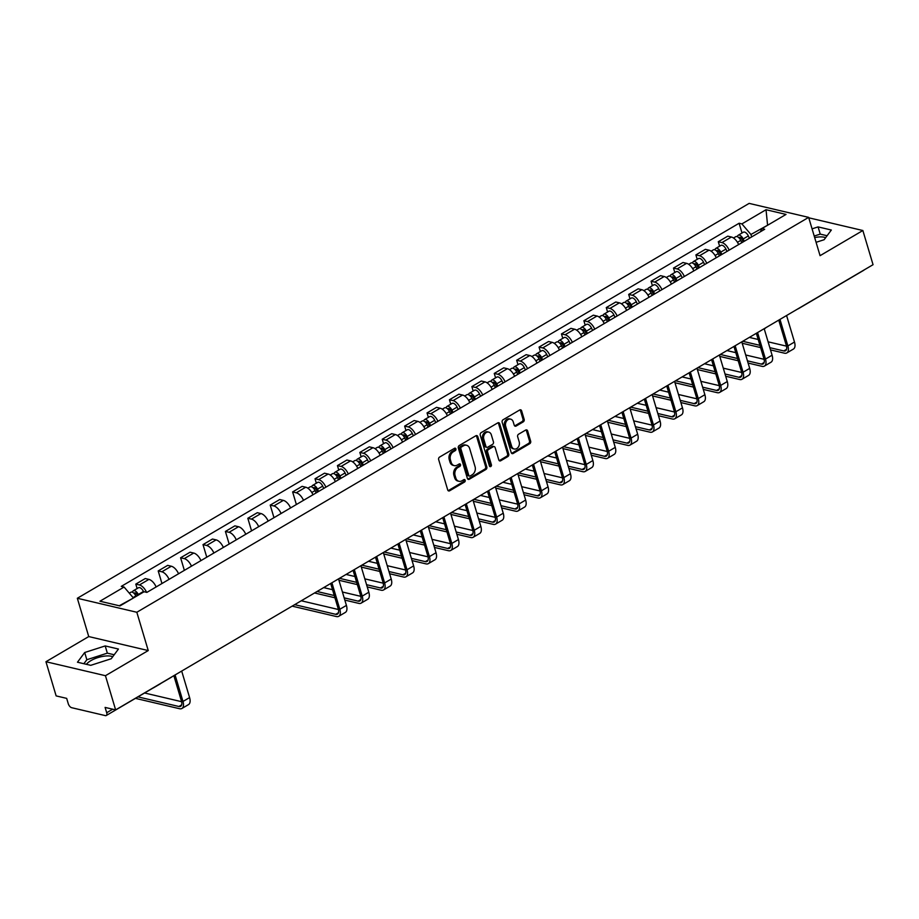 <?xml version="1.0" encoding="UTF-8"?>
<svg xmlns="http://www.w3.org/2000/svg" width="919" height="919" viewBox="0 0 919 919"><rect width="100%" height="100%" fill="white"/><g stroke="black" fill="none" stroke-linecap="round" stroke-linejoin="round"><path stroke-width="1.38" d="M455.893 448.886A1.333 1.034 103.2 0 0 454.549 448.288L439.569 457.088A1.895 1.47 103.2 0 0 438.662 459.603L447.714 489.942A1.895 1.47 103.2 0 0 449.621 490.803L464.6 482.004A1.333 1.034 103.2 0 0 463.9 479.638L461.958 480.775A6.077 4.71 103.2 0 1 458.96 481.292A6.077 4.71 103.2 0 1 455.835 478.029L455.089 475.502A6.077 4.71 103.2 0 1 457.984 467.461L459.925 466.324A1.333 1.034 103.2 0 0 459.224 463.957L457.283 465.094A6.077 4.71 103.2 0 1 454.285 465.623A6.077 4.71 103.2 0 1 451.172 462.36L450.413 459.833A6.077 4.71 103.2 0 1 453.32 451.78L455.25 450.643A1.333 1.034 103.2 0 0 455.893 448.886M454.285 465.623L453.101 465.336A6.077 4.71 103.2 0 1 449.977 462.073L449.219 459.546A6.077 4.71 103.2 0 1 452.125 451.505L454.066 450.367A1.333 1.034 103.2 0 0 454.549 448.277M448.127 490.654A1.895 1.47 103.2 0 0 448.438 490.528L463.406 481.717A1.333 1.034 103.2 0 0 463.9 479.638M458.96 481.292L457.765 481.016A6.077 4.71 103.2 0 1 454.652 477.754L453.894 475.226A6.077 4.71 103.2 0 1 456.8 467.185L458.742 466.036A1.333 1.034 103.2 0 0 459.224 463.957M86.42 664.322A15.083 5.675 163.4 0 1 90.832 660.669A15.083 5.675 163.4 0 1 112.727 656.729M523.256 421.867A1.895 1.47 103.2 0 0 524.163 419.351L521.624 410.839A1.895 1.47 103.2 0 0 519.706 409.977L503.072 419.765A1.895 1.47 103.2 0 0 502.165 422.269L511.217 452.619A1.895 1.47 103.2 0 0 513.124 453.481L529.758 443.693A1.895 1.47 103.2 0 0 530.665 441.189L527.609 430.896A1.895 1.47 103.2 0 0 525.691 430.046L518.569 434.227A1.895 1.47 103.2 0 0 517.661 436.743L519.189 441.844A5.077 3.94 103.2 0 1 518.316 447.082A5.077 3.94 103.2 0 1 514.249 449A5.077 3.94 103.2 0 1 511.642 446.278L505.691 426.301A5.077 3.94 103.2 0 1 506.564 421.051A5.077 3.94 103.2 0 1 510.619 419.133A5.077 3.94 103.2 0 1 513.227 421.867L514.226 425.198A1.895 1.47 103.2 0 0 516.133 426.048L523.256 421.867L522.061 421.591A1.895 1.47 103.2 0 0 522.968 419.075L520.43 410.563A1.895 1.47 103.2 0 0 520.016 409.851M148.246 650.56L88.741 636.568L45.95 661.726L105.444 675.706L148.246 650.56L136.828 612.261L808.651 217.378L820.07 255.677L862.861 230.52L873.05 264.695L115.633 709.893L105.099 707.412L106.696 712.742L112.704 709.204M105.444 675.706L115.633 709.893M477.788 436.605A1.895 1.47 103.2 0 0 475.87 435.755L459.236 445.531A1.895 1.47 103.2 0 0 458.328 448.047L467.38 478.385A1.895 1.47 103.2 0 0 469.287 479.247L485.921 469.471A1.895 1.47 103.2 0 0 486.829 466.955L477.788 436.605L476.593 436.33A1.895 1.47 103.2 0 0 476.168 435.617M481.154 432.642L497.788 422.866A1.895 1.47 103.2 0 1 499.706 423.728L508.747 454.066A1.895 1.47 103.2 0 1 507.839 456.582L500.729 460.764A1.895 1.47 103.2 0 1 498.81 459.914L495.146 447.599A1.895 1.47 103.2 0 0 493.227 446.749L488.506 449.517A1.895 1.47 103.2 0 0 487.598 452.033L491.424 464.853A1.333 1.034 103.2 0 1 489.448 466.013L480.246 435.158A1.895 1.47 103.2 0 1 481.154 432.642M814.659 237.561A15.083 5.675 163.4 0 1 825.618 237.711M45.95 661.726L56.139 695.901L66.673 698.371L68.259 703.701A3.871 1.964 -120.4 0 0 71.659 707.699L105.34 715.614A3.871 1.964 -120.4 0 0 106.271 715.51A3.871 1.964 -120.4 0 0 106.696 712.742M88.741 636.568L77.334 598.269L749.146 203.386L808.651 217.378M862.861 230.52L808.777 217.803M864.021 270.002A3.871 1.964 59.6 0 1 863.688 270.324L798.634 308.566A3.871 1.964 -120.4 0 0 798.967 308.244M156.138 586.954A8.891 4.515 -120.4 0 0 148.901 579.395L139.424 584.966A8.891 4.515 59.6 0 1 146.58 592.33M139.424 584.966L135.794 584.116L137.115 588.551M148.901 579.395L145.271 578.545L135.794 584.116M161.951 583.531L158.206 570.94L161.824 571.802A8.891 4.515 59.6 0 1 169.062 579.349M178.55 573.778A8.891 4.515 -120.4 0 0 171.313 566.23L167.683 565.369L158.206 570.94M184.363 570.366L180.606 557.776L184.237 558.626A8.891 4.515 59.6 0 1 191.474 566.184M200.951 560.613A8.891 4.515 -120.4 0 0 193.714 553.054L190.084 552.204L180.606 557.776M206.764 557.201L203.007 544.611L206.637 545.461A8.891 4.515 59.6 0 1 213.874 553.02M223.351 547.448A8.891 4.515 -120.4 0 0 216.114 539.89L212.484 539.039L203.007 544.611M229.164 544.025L225.408 531.435L229.038 532.296A8.891 4.515 59.6 0 1 236.275 539.844M245.752 534.272A8.891 4.515 -120.4 0 0 238.515 526.725L234.885 525.863L225.408 531.435M251.565 530.86L247.82 518.27L251.45 519.12A8.891 4.515 59.6 0 1 258.676 526.679M268.164 521.107A8.891 4.515 -120.4 0 0 260.927 513.549L257.297 512.699L247.82 518.27M273.977 517.696L270.22 505.105L273.851 505.955A8.891 4.515 59.6 0 1 281.088 513.514M290.565 507.943A8.891 4.515 -120.4 0 0 283.328 500.384L279.698 499.534L270.22 505.105M296.377 504.52L292.621 491.929L296.251 492.791A8.891 4.515 59.6 0 1 303.488 500.338M312.965 494.767A8.891 4.515 -120.4 0 0 305.728 487.219L302.098 486.358L292.621 491.929M316.343 483.199L315.022 478.765L318.652 479.615A8.891 4.515 59.6 0 1 325.889 487.173M335.366 481.602A8.891 4.515 -120.4 0 0 328.129 474.043L324.499 473.193L315.022 478.765M338.755 470.034L337.434 465.6L341.064 466.45A8.891 4.515 59.6 0 1 348.301 474.009M357.778 468.437A8.891 4.515 -120.4 0 0 350.541 460.878L346.911 460.028L337.434 465.6M361.156 456.869L359.834 452.424L363.464 453.285A8.891 4.515 59.6 0 1 370.702 460.833M380.179 455.261A8.891 4.515 -120.4 0 0 372.942 447.714L369.312 446.852L359.834 452.424M383.556 443.693L382.235 439.259L385.865 440.109A8.891 4.515 59.6 0 1 393.102 447.668M402.579 442.096A8.891 4.515 -120.4 0 0 395.342 434.538L391.712 433.688L382.235 439.259M405.968 430.529L404.636 426.094L408.266 426.944A8.891 4.515 59.6 0 1 415.503 434.503M424.98 428.932A8.891 4.515 -120.4 0 0 417.743 421.373L414.124 420.523L404.636 426.094M428.369 417.364L427.048 412.93L430.678 413.78A8.891 4.515 59.6 0 1 437.915 421.339M447.392 415.767A8.891 4.515 -120.4 0 0 440.155 408.208L436.525 407.358L427.048 412.93M450.769 404.188L449.448 399.754L453.078 400.604A8.891 4.515 59.6 0 1 460.316 408.162M469.793 402.591A8.891 4.515 -120.4 0 0 462.556 395.044L458.926 394.182L449.448 399.754M473.17 391.023L471.849 386.589L475.479 387.439A8.891 4.515 59.6 0 1 482.716 394.998M492.193 389.426A8.891 4.515 -120.4 0 0 484.956 381.867L481.326 381.017L471.849 386.589M495.582 377.858L494.25 373.424L497.88 374.274A8.891 4.515 59.6 0 1 505.117 381.833M514.594 376.262A8.891 4.515 -120.4 0 0 507.368 368.703L503.738 367.853L494.25 373.424M517.983 364.682L516.662 360.248L520.292 361.11A8.891 4.515 59.6 0 1 527.529 368.657M537.006 363.085A8.891 4.515 -120.4 0 0 529.769 355.538L526.139 354.677L516.662 360.248M540.383 351.517L539.062 347.083L542.692 347.933A8.891 4.515 59.6 0 1 549.93 355.492M559.407 349.921A8.891 4.515 -120.4 0 0 552.17 342.362L548.54 341.512L539.062 347.083M562.784 338.353L561.463 333.919L565.093 334.769A8.891 4.515 59.6 0 1 572.33 342.327M581.807 336.756A8.891 4.515 -120.4 0 0 574.57 329.197L570.94 328.347L561.463 333.919M585.196 325.177L583.875 320.742L587.494 321.604A8.891 4.515 59.6 0 1 594.731 329.151M604.208 323.58A8.891 4.515 -120.4 0 0 596.982 316.033L593.352 315.171L583.875 320.742M607.597 312.012L606.276 307.578L609.906 308.428A8.891 4.515 59.6 0 1 617.143 315.987M626.62 310.415A8.891 4.515 -120.4 0 0 619.383 302.856L615.753 302.006L606.276 307.578M629.997 298.847L628.676 294.413L632.306 295.263A8.891 4.515 59.6 0 1 639.544 302.822M649.021 297.251A8.891 4.515 -120.4 0 0 641.784 289.692L638.154 288.842L628.676 294.413M652.398 285.683L651.077 281.237L654.707 282.099A8.891 4.515 59.6 0 1 661.944 289.646M671.421 284.074A8.891 4.515 -120.4 0 0 664.184 276.527L660.554 275.666L651.077 281.237M674.81 272.506L673.489 268.072L677.108 268.922A8.891 4.515 59.6 0 1 684.345 276.481M693.834 270.91A8.891 4.515 -120.4 0 0 686.596 263.351L682.966 262.501L673.489 268.072M697.211 259.342L695.89 254.908L699.52 255.758A8.891 4.515 59.6 0 1 706.757 263.316M716.234 257.745A8.891 4.515 -120.4 0 0 708.997 250.186L705.367 249.336L695.89 254.908M719.611 246.177L718.29 241.731L721.92 242.593A8.891 4.515 59.6 0 1 729.158 250.14M738.635 244.569A8.891 4.515 -120.4 0 0 731.398 237.022L727.768 236.16L718.29 241.731M133.244 598.108L119.263 605.759M768.123 224.937L750.926 234.483L741.909 223.903L766.032 209.716L786.021 214.426L761.897 228.601L764.688 229.256L146.868 592.399L144.076 591.744L119.941 605.92L99.953 601.221L124.076 587.046L133.106 597.626M741.909 223.903L739.106 223.248L121.285 586.379L124.076 587.046M136.828 612.261L77.334 598.269M105.191 645.931L84.697 652.513L77.472 662.22L90.728 665.333L111.222 658.751L118.448 649.044L105.191 645.931L107.339 653.145L86.845 659.727L83.87 663.725M816.083 242.306L824.113 239.733L831.339 230.026L818.082 226.901L812.063 228.842M767.583 225.258L766.032 209.716M750.926 234.483L751.65 236.93M742.012 233.001L739.106 223.248M761.897 228.601L760.392 231.783M114.197 654.753L107.339 653.145M86.845 659.727L84.697 652.513M827.089 235.735L820.23 234.115L814.211 236.057M820.23 234.115L818.082 226.901M467.794 479.098A1.895 1.47 103.2 0 0 468.093 478.96L484.727 469.184A1.895 1.47 103.2 0 0 485.634 466.668L476.593 436.33M461.487 446.979A1.333 1.034 103.2 0 0 460.856 448.736L468.793 475.376A1.333 1.034 103.2 0 0 470.137 475.973L472.182 474.767A6.077 4.71 103.2 0 0 475.077 466.726L469.655 448.518A6.077 4.71 103.2 0 0 466.53 445.255A6.077 4.71 103.2 0 0 463.532 445.772L461.487 446.979L460.304 446.691A1.333 1.034 103.2 0 0 459.661 448.461L460.856 448.736M469.483 476.088L468.288 475.801A1.333 1.034 103.2 0 1 467.61 475.089L459.661 448.461M466.53 445.255L465.347 444.98A6.077 4.71 103.2 0 0 462.349 445.497L463.532 445.772M460.304 446.691L462.349 445.497M499.235 460.626A1.895 1.47 103.2 0 0 499.534 460.488L506.656 456.306A1.895 1.47 103.2 0 0 507.564 453.791L498.512 423.441A1.895 1.47 103.2 0 0 498.098 422.729M494.169 446.588L492.975 446.301A1.895 1.47 103.2 0 0 492.044 446.462L487.323 449.242A1.895 1.47 103.2 0 0 486.415 451.757L490.229 464.566L491.424 464.853M489.597 466.335A1.333 1.034 103.2 0 0 490.229 464.566M491.332 434.836A5.077 3.94 103.2 0 0 488.724 432.102A5.077 3.94 103.2 0 0 484.669 434.021A5.077 3.94 103.2 0 0 483.796 439.271L485.887 446.301A1.895 1.47 103.2 0 0 487.805 447.162L492.527 444.382A1.895 1.47 103.2 0 0 493.434 441.867L491.332 434.836M488.724 432.102L487.541 431.827A5.077 3.94 103.2 0 0 483.474 433.745A5.077 3.94 103.2 0 0 482.601 438.983L483.796 439.271M486.863 447.323L485.68 447.048A1.895 1.47 103.2 0 1 484.704 446.025L482.601 438.983M514.64 425.911A1.895 1.47 103.2 0 0 514.95 425.773L522.061 421.591M510.619 419.133L509.436 418.857A5.077 3.94 103.2 0 0 505.37 420.776A5.077 3.94 103.2 0 0 504.497 426.014L505.691 426.301M514.249 449L513.066 448.725A5.077 3.94 103.2 0 1 510.459 445.991L504.497 426.014M511.63 453.331A1.895 1.47 103.2 0 0 511.94 453.193L528.574 443.417A1.895 1.47 103.2 0 0 529.482 440.902L526.415 430.62A1.895 1.47 103.2 0 0 525.99 429.908M137.39 595.661L136.965 594.742A2.32 1.183 -120.4 0 0 134.576 592.962A2.32 1.183 -120.4 0 0 134.22 593.536M138.516 595.007L138.287 594.501A4.836 2.458 -120.4 0 0 133.301 590.791A4.836 2.458 -120.4 0 0 132.52 592.273M143.686 591.974L143.456 591.468A4.836 2.458 -120.4 0 0 138.47 587.758L133.301 590.791M136.069 596.442L135.84 595.937A4.836 2.458 -120.4 0 0 130.854 592.227L129.292 593.146M160.699 683.518A9.764 4.963 59.6 0 1 160.228 683.874L153.622 687.757A9.764 4.963 59.6 0 1 153.082 687.998M137.988 696.878L178.895 706.493A7.249 3.687 -120.4 0 0 180.652 706.309A7.249 3.687 -120.4 0 0 181.434 701.105L173.852 675.672M175.081 674.948L182.984 701.461A9.764 4.963 59.6 0 1 181.928 708.469A9.764 4.963 59.6 0 1 179.561 708.721L135.461 698.36M181.686 671.065L189.59 697.578A9.764 4.963 59.6 0 1 188.533 704.586L181.928 708.469M144.593 692.995L181.594 701.691M317.469 492.124L316.193 489.402A2.32 1.183 -120.4 0 0 313.804 487.61A2.32 1.183 -120.4 0 0 313.448 488.196M318.583 491.47L317.514 489.161A4.836 2.458 -120.4 0 0 312.529 485.45A4.836 2.458 -120.4 0 0 311.759 486.932M323.752 488.426L322.684 486.117A4.836 2.458 -120.4 0 0 317.698 482.406L312.529 485.45M316.147 492.906L315.068 490.597A4.836 2.458 -120.4 0 0 310.082 486.886L307.842 488.196M340.168 577.913A9.764 4.963 59.6 0 1 339.456 578.533L338.56 579.062M339.869 478.96L338.594 476.226A2.32 1.183 -120.4 0 0 336.205 474.445A2.32 1.183 -120.4 0 0 335.849 475.02M340.995 478.305L339.915 475.996A4.836 2.458 -120.4 0 0 334.93 472.274A4.836 2.458 -120.4 0 0 334.16 473.756M346.164 475.261L345.084 472.952A4.836 2.458 -120.4 0 0 340.099 469.241L334.93 472.274M338.548 479.729L337.468 477.432A4.836 2.458 -120.4 0 0 332.494 473.71L330.243 475.031M362.568 564.748A9.764 4.963 59.6 0 1 361.856 565.369L360.96 565.886M362.27 465.795L360.995 463.061A2.32 1.183 -120.4 0 0 358.605 461.281A2.32 1.183 -120.4 0 0 358.261 461.855M363.396 465.129L362.316 462.82A4.836 2.458 -120.4 0 0 357.33 459.109A4.836 2.458 -120.4 0 0 356.561 460.591M368.565 462.096L367.485 459.787A4.836 2.458 -120.4 0 0 362.5 456.077L357.33 459.109M360.949 466.565L359.88 464.256A4.836 2.458 -120.4 0 0 354.895 460.545L352.655 461.866M384.969 551.572A9.764 4.963 59.6 0 1 384.257 552.193L383.372 552.721M294.666 604.656L335.722 614.317A7.249 3.687 -120.4 0 0 337.48 614.122A7.249 3.687 -120.4 0 0 338.261 608.918L330.679 583.485M331.908 582.772L339.812 609.286A9.764 4.963 59.6 0 1 338.755 616.293A9.764 4.963 59.6 0 1 336.388 616.546L292.139 606.138M338.514 578.89L346.417 605.403A9.764 4.963 59.6 0 1 345.36 612.41L338.755 616.293M301.271 600.773L338.422 609.515M344.166 597.867L358.123 601.141A7.249 3.687 -120.4 0 0 359.88 600.957A7.249 3.687 -120.4 0 0 360.662 595.753L353.08 570.32M354.309 569.608L362.212 596.121A9.764 4.963 59.6 0 1 361.156 603.128A9.764 4.963 59.6 0 1 358.789 603.381L344.832 600.096M360.914 565.725L368.818 592.238A9.764 4.963 59.6 0 1 367.761 599.245L361.156 603.128M334.941 597.775L314.539 592.973M323.672 587.609L332.529 589.688M342.431 592.02L360.822 596.339M317.066 591.491L334.275 595.535M366.566 584.691L380.523 587.976A7.249 3.687 -120.4 0 0 382.281 587.792A7.249 3.687 -120.4 0 0 383.074 582.589L375.492 557.155M376.71 556.432L384.613 582.945A9.764 4.963 59.6 0 1 383.556 589.952A9.764 4.963 59.6 0 1 381.19 590.205L367.232 586.931M383.315 552.549L391.218 579.062A9.764 4.963 59.6 0 1 390.161 586.069L383.556 589.952M357.342 584.599L338.927 580.268M346.072 574.444L354.929 576.523M364.832 578.855L383.223 583.174M339.685 578.373L356.675 582.37M388.978 571.526L402.936 574.812A7.249 3.687 -120.4 0 0 404.682 574.616A7.249 3.687 -120.4 0 0 405.474 569.412L397.893 543.991M399.11 543.267L407.025 569.78A9.764 4.963 59.6 0 1 405.957 576.787A9.764 4.963 59.6 0 1 403.602 577.04L389.645 573.755M405.727 539.384L413.63 565.897A9.764 4.963 59.6 0 1 412.562 572.905L405.957 576.787M379.742 571.434L361.328 567.103M368.485 561.268L377.341 563.358M387.232 565.679L405.635 570.01M362.097 565.208L379.076 569.206M384.682 452.619L383.407 449.896A2.32 1.183 -120.4 0 0 381.017 448.104A2.32 1.183 -120.4 0 0 380.661 448.69M385.796 451.964L384.716 449.655A4.836 2.458 -120.4 0 0 379.742 445.945A4.836 2.458 -120.4 0 0 378.961 447.427M390.966 448.92L389.886 446.623A4.836 2.458 -120.4 0 0 384.912 442.901L379.742 445.945M383.361 453.4L382.281 451.091A4.836 2.458 -120.4 0 0 377.295 447.381L375.055 448.69M407.381 538.408A9.764 4.963 59.6 0 1 406.669 539.028L405.773 539.556M411.379 558.361L425.336 561.635A7.249 3.687 -120.4 0 0 427.094 561.452A7.249 3.687 -120.4 0 0 427.875 556.248L420.293 530.814M421.522 530.102L429.426 556.615A9.764 4.963 59.6 0 1 428.369 563.623A9.764 4.963 59.6 0 1 426.002 563.875L412.045 560.59M428.128 526.219L436.031 552.733A9.764 4.963 59.6 0 1 434.974 559.74L428.369 563.623M402.143 558.27L383.728 553.939M390.885 548.103L399.742 550.182M409.633 552.514L428.036 556.834M384.498 552.043L401.488 556.029M407.083 439.454L405.807 436.72A2.32 1.183 -120.4 0 0 403.418 434.94A2.32 1.183 -120.4 0 0 403.062 435.514M408.197 438.8L407.128 436.491A4.836 2.458 -120.4 0 0 402.143 432.769A4.836 2.458 -120.4 0 0 401.373 434.25M413.366 435.755L412.298 433.446A4.836 2.458 -120.4 0 0 407.312 429.736L402.143 432.769M405.761 440.235L404.682 437.926A4.836 2.458 -120.4 0 0 399.696 434.205L397.456 435.526M429.782 525.243A9.764 4.963 59.6 0 1 429.07 525.863L428.174 526.38M433.779 545.185L447.737 548.471A7.249 3.687 -120.4 0 0 449.494 548.287A7.249 3.687 -120.4 0 0 450.276 543.083L442.694 517.65M443.923 516.926L451.826 543.439A9.764 4.963 59.6 0 1 450.769 550.447A9.764 4.963 59.6 0 1 448.403 550.699L434.446 547.425M450.528 513.043L458.432 539.556A9.764 4.963 59.6 0 1 457.375 546.564L450.769 550.447M424.555 545.093L406.129 540.763M413.286 534.938L422.143 537.018M432.045 539.35L450.436 543.669M406.899 538.867L423.889 542.865M429.483 426.29L428.208 423.556A2.32 1.183 -120.4 0 0 425.819 421.775A2.32 1.183 -120.4 0 0 425.463 422.349M430.609 425.623L429.529 423.314A4.836 2.458 -120.4 0 0 424.544 419.604A4.836 2.458 -120.4 0 0 423.774 421.086M435.778 422.591L434.698 420.282A4.836 2.458 -120.4 0 0 429.713 416.571L424.544 419.604M428.162 427.059L427.082 424.75A4.836 2.458 -120.4 0 0 422.108 421.04L419.868 422.361M452.182 512.078A9.764 4.963 59.6 0 1 451.47 512.687L450.574 513.216M451.884 413.113L450.62 410.391A2.32 1.183 -120.4 0 0 448.219 408.61A2.32 1.183 -120.4 0 0 447.875 409.185M453.01 412.459L451.93 410.15A4.836 2.458 -120.4 0 0 446.944 406.439A4.836 2.458 -120.4 0 0 446.174 407.921M458.179 409.414L457.099 407.117A4.836 2.458 -120.4 0 0 452.114 403.395L446.944 406.439M450.563 413.895L449.494 411.586A4.836 2.458 -120.4 0 0 444.509 407.875L442.269 409.185M474.595 498.902A9.764 4.963 59.6 0 1 473.882 499.522L472.986 500.051M474.296 399.949L473.021 397.215A2.32 1.183 -120.4 0 0 470.631 395.434A2.32 1.183 -120.4 0 0 470.275 396.009M475.41 399.294L474.33 396.985A4.836 2.458 -120.4 0 0 469.356 393.275A4.836 2.458 -120.4 0 0 468.575 394.745M480.58 396.25L479.511 393.941A4.836 2.458 -120.4 0 0 474.526 390.23L469.356 393.275M472.975 400.73L471.895 398.421A4.836 2.458 -120.4 0 0 466.909 394.699L464.669 396.02M496.995 485.737A9.764 4.963 59.6 0 1 496.283 486.358L495.387 486.875M496.697 386.784L495.421 384.05A2.32 1.183 -120.4 0 0 493.032 382.27A2.32 1.183 -120.4 0 0 492.676 382.844M497.811 386.118L496.742 383.809A4.836 2.458 -120.4 0 0 491.757 380.098A4.836 2.458 -120.4 0 0 490.987 381.58M502.98 383.085L501.912 380.776A4.836 2.458 -120.4 0 0 496.926 377.066L491.757 380.098M495.375 387.554L494.296 385.245A4.836 2.458 -120.4 0 0 489.31 381.534L487.07 382.855M519.396 472.573A9.764 4.963 59.6 0 1 518.684 473.182L517.788 473.71M519.097 373.608L517.822 370.885A2.32 1.183 -120.4 0 0 515.433 369.105A2.32 1.183 -120.4 0 0 515.077 369.679M520.223 372.953L519.143 370.644A4.836 2.458 -120.4 0 0 514.158 366.934A4.836 2.458 -120.4 0 0 513.388 368.416M525.392 369.92L524.312 367.611A4.836 2.458 -120.4 0 0 519.327 363.89L514.158 366.934M517.776 374.389L516.696 372.08A4.836 2.458 -120.4 0 0 511.722 368.37L509.482 369.691M541.796 459.397A9.764 4.963 59.6 0 1 541.084 460.017L540.2 460.545M541.498 360.443L540.234 357.709A2.32 1.183 -120.4 0 0 537.833 355.929A2.32 1.183 -120.4 0 0 537.489 356.503M542.624 359.788L541.544 357.48A4.836 2.458 -120.4 0 0 536.558 353.769A4.836 2.458 -120.4 0 0 535.788 355.239M547.793 356.744L546.713 354.435A4.836 2.458 -120.4 0 0 541.739 350.725L536.558 353.769M540.177 361.224L539.108 358.915A4.836 2.458 -120.4 0 0 534.123 355.205L531.883 356.515M564.209 446.232A9.764 4.963 59.6 0 1 563.496 446.852L562.6 447.381M563.91 347.279L562.635 344.545A2.32 1.183 -120.4 0 0 560.245 342.764A2.32 1.183 -120.4 0 0 559.889 343.338M565.024 346.612L563.956 344.315A4.836 2.458 -120.4 0 0 558.97 340.593A4.836 2.458 -120.4 0 0 558.189 342.075M570.194 343.58L569.125 341.271A4.836 2.458 -120.4 0 0 564.14 337.56L558.97 340.593M562.589 348.048L561.509 345.739A4.836 2.458 -120.4 0 0 556.523 342.029L554.283 343.35M586.609 433.067A9.764 4.963 59.6 0 1 585.897 433.676L585.001 434.205M586.311 334.102L585.035 331.38A2.32 1.183 -120.4 0 0 582.646 329.599A2.32 1.183 -120.4 0 0 582.29 330.174M587.425 333.448L586.356 331.139A4.836 2.458 -120.4 0 0 581.371 327.428A4.836 2.458 -120.4 0 0 580.601 328.91M592.606 330.415L591.526 328.106A4.836 2.458 -120.4 0 0 586.54 324.384L581.371 327.428M584.989 334.884L583.91 332.575A4.836 2.458 -120.4 0 0 578.924 328.864L576.684 330.185M609.01 419.891A9.764 4.963 59.6 0 1 608.298 420.511L607.402 421.04M608.711 320.938L607.436 318.215A2.32 1.183 -120.4 0 0 605.047 316.423A2.32 1.183 -120.4 0 0 604.691 317.009M609.837 320.283L608.757 317.974A4.836 2.458 -120.4 0 0 603.772 314.264A4.836 2.458 -120.4 0 0 603.002 315.734M615.006 317.239L613.926 314.93A4.836 2.458 -120.4 0 0 608.941 311.219L603.772 314.264M607.39 321.719L606.322 319.41A4.836 2.458 -120.4 0 0 601.336 315.699L599.096 317.009M631.41 406.726A9.764 4.963 59.6 0 1 630.698 407.347L629.814 407.875M631.112 307.773L629.848 305.039A2.32 1.183 -120.4 0 0 627.447 303.259A2.32 1.183 -120.4 0 0 627.103 303.833M632.238 307.107L631.158 304.809A4.836 2.458 -120.4 0 0 626.184 301.087A4.836 2.458 -120.4 0 0 625.402 302.569M637.407 304.074L636.327 301.765A4.836 2.458 -120.4 0 0 631.353 298.055L626.184 301.087M629.791 308.543L628.722 306.245A4.836 2.458 -120.4 0 0 623.737 302.523L621.497 303.844M653.823 393.562A9.764 4.963 59.6 0 1 653.11 394.182L652.214 394.699M653.524 294.608L652.249 291.874A2.32 1.183 -120.4 0 0 649.859 290.094A2.32 1.183 -120.4 0 0 649.503 290.668M654.638 293.942L653.57 291.633A4.836 2.458 -120.4 0 0 648.584 287.923A4.836 2.458 -120.4 0 0 647.803 289.405M659.808 290.909L658.739 288.6A4.836 2.458 -120.4 0 0 653.754 284.89L648.584 287.923M652.203 295.378L651.123 293.069A4.836 2.458 -120.4 0 0 646.137 289.359L643.897 290.68M676.223 380.386A9.764 4.963 59.6 0 1 675.511 381.006L674.615 381.534M675.924 281.432L674.649 278.71A2.32 1.183 -120.4 0 0 672.26 276.918A2.32 1.183 -120.4 0 0 671.904 277.504M677.05 280.777L675.97 278.468A4.836 2.458 -120.4 0 0 670.985 274.758A4.836 2.458 -120.4 0 0 670.215 276.24M682.22 277.733L681.14 275.424A4.836 2.458 -120.4 0 0 676.154 271.714L670.985 274.758M674.603 282.213L673.524 279.904A4.836 2.458 -120.4 0 0 668.538 276.194L666.298 277.504M698.624 367.221A9.764 4.963 59.6 0 1 697.912 367.841L697.016 368.37M698.325 268.268L697.05 265.534A2.32 1.183 -120.4 0 0 694.661 263.753A2.32 1.183 -120.4 0 0 694.316 264.327M699.451 267.613L698.371 265.304A4.836 2.458 -120.4 0 0 693.385 261.582A4.836 2.458 -120.4 0 0 692.616 263.064M704.62 264.569L703.54 262.26A4.836 2.458 -120.4 0 0 698.555 258.549L693.385 261.582M697.004 269.037L695.936 266.74A4.836 2.458 -120.4 0 0 690.95 263.018L688.71 264.339M721.024 354.056A9.764 4.963 59.6 0 1 720.312 354.677L719.428 355.193M720.726 255.103L719.462 252.369A2.32 1.183 -120.4 0 0 717.061 250.588A2.32 1.183 -120.4 0 0 716.717 251.163M721.852 254.437L720.772 252.128A4.836 2.458 -120.4 0 0 715.798 248.417A4.836 2.458 -120.4 0 0 715.016 249.899M727.021 251.404L725.941 249.095A4.836 2.458 -120.4 0 0 720.967 245.384L715.798 248.417M719.405 255.873L718.336 253.564A4.836 2.458 -120.4 0 0 713.351 249.853L711.111 251.174M743.437 340.88A9.764 4.963 59.6 0 1 742.724 341.5L741.828 342.029M456.192 532.021L470.137 535.306A7.249 3.687 -120.4 0 0 471.895 535.111A7.249 3.687 -120.4 0 0 472.688 529.907L465.106 504.485M466.324 503.761L474.227 530.274A9.764 4.963 59.6 0 1 473.17 537.282A9.764 4.963 59.6 0 1 470.804 537.535L456.846 534.261M472.929 499.879L480.832 526.392A9.764 4.963 59.6 0 1 479.775 533.399L473.17 537.282M446.956 531.929L428.541 527.598M435.686 521.762L444.543 523.853M454.445 526.173L472.837 530.504M429.311 525.702L446.289 529.7M478.592 518.856L492.55 522.141A7.249 3.687 -120.4 0 0 494.296 521.946A7.249 3.687 -120.4 0 0 495.088 516.742L487.507 491.309M488.736 490.597L496.639 517.11A9.764 4.963 59.6 0 1 495.571 524.117A9.764 4.963 59.6 0 1 493.216 524.37L479.258 521.084M495.341 486.714L503.244 513.227A9.764 4.963 59.6 0 1 502.176 520.234L495.571 524.117M469.356 518.764L450.942 514.433M458.099 508.598L466.955 510.677M476.846 513.009L495.249 517.34M451.711 512.538L468.69 516.524M500.993 505.691L514.95 508.965A7.249 3.687 -120.4 0 0 516.708 508.781A7.249 3.687 -120.4 0 0 517.489 503.578L509.907 478.144M511.136 477.421L519.04 503.945A9.764 4.963 59.6 0 1 517.983 510.953A9.764 4.963 59.6 0 1 515.616 511.205L501.659 507.92M517.742 473.538L525.645 500.062A9.764 4.963 59.6 0 1 524.588 507.07L517.983 510.953M491.768 505.588L473.342 501.257M480.499 495.433L489.356 497.512M499.247 499.844L517.65 504.163M474.112 499.362L491.102 503.359M523.393 492.515L537.351 495.8A7.249 3.687 -120.4 0 0 539.108 495.617A7.249 3.687 -120.4 0 0 539.89 490.413L532.308 464.98M533.537 464.256L541.44 490.769A9.764 4.963 59.6 0 1 540.383 497.776A9.764 4.963 59.6 0 1 538.017 498.029L524.06 494.755M540.142 460.373L548.046 486.886A9.764 4.963 59.6 0 1 546.989 493.894L540.383 497.776M514.169 492.423L495.743 488.092M502.9 482.268L511.757 484.347M521.659 486.668L540.05 490.999M496.513 486.197L513.503 490.195M545.806 479.35L559.751 482.636A7.249 3.687 -120.4 0 0 561.509 482.441A7.249 3.687 -120.4 0 0 562.302 477.237L554.72 451.803M555.938 451.091L563.841 477.604A9.764 4.963 59.6 0 1 562.784 484.612A9.764 4.963 59.6 0 1 560.418 484.864L546.472 481.579M562.543 447.208L570.446 473.722A9.764 4.963 59.6 0 1 569.389 480.729L562.784 484.612M536.57 479.258L518.155 474.928M525.3 469.092L534.157 471.171M544.059 473.503L562.462 477.834M518.925 473.032L535.903 477.018M568.206 466.186L582.164 469.46A7.249 3.687 -120.4 0 0 583.91 469.276A7.249 3.687 -120.4 0 0 584.702 464.072L577.121 438.639M578.35 437.915L586.253 464.44A9.764 4.963 59.6 0 1 585.185 471.447A9.764 4.963 59.6 0 1 582.83 471.7L568.872 468.414M584.955 434.032L592.858 460.557A9.764 4.963 59.6 0 1 591.79 467.564L585.185 471.447M558.97 466.082L540.556 461.752M547.713 455.927L556.569 458.007M566.46 460.339L584.863 464.658M541.325 459.856L558.304 463.854M590.607 453.01L604.564 456.295A7.249 3.687 -120.4 0 0 606.322 456.111A7.249 3.687 -120.4 0 0 607.103 450.907L599.521 425.474M600.75 424.75L608.654 451.263A9.764 4.963 59.6 0 1 607.597 458.271A9.764 4.963 59.6 0 1 605.23 458.524L591.273 455.25M607.356 420.868L615.259 447.381A9.764 4.963 59.6 0 1 614.202 454.388L607.597 458.271M581.382 452.918L562.956 448.587M570.113 442.763L578.97 444.842M588.861 447.162L607.264 451.493M563.726 446.691L580.716 450.689M613.007 439.845L626.965 443.13A7.249 3.687 -120.4 0 0 628.722 442.935A7.249 3.687 -120.4 0 0 629.515 437.731L621.933 412.298M623.151 411.586L631.054 438.099A9.764 4.963 59.6 0 1 629.997 445.106A9.764 4.963 59.6 0 1 627.631 445.359L613.674 442.073M629.756 407.703L637.66 434.216A9.764 4.963 59.6 0 1 636.603 441.223L629.997 445.106M603.783 439.753L585.369 435.422M592.514 429.587L601.371 431.677M611.273 433.998L629.664 438.329M586.127 433.527L603.117 437.513M635.42 426.68L649.365 429.954A7.249 3.687 -120.4 0 0 651.123 429.77A7.249 3.687 -120.4 0 0 651.916 424.567L644.334 399.133M645.552 398.409L653.455 424.934A9.764 4.963 59.6 0 1 652.398 431.941A9.764 4.963 59.6 0 1 650.032 432.194L636.086 428.909M652.157 394.527L660.072 421.051A9.764 4.963 59.6 0 1 659.003 428.059L652.398 431.941M626.184 426.577L607.769 422.258M614.926 416.422L623.771 418.501M633.673 420.833L652.076 425.152M608.539 420.351L625.517 424.348M657.82 413.504L671.778 416.789A7.249 3.687 -120.4 0 0 673.535 416.606A7.249 3.687 -120.4 0 0 674.316 411.402L666.734 385.969M667.964 385.245L675.867 411.758A9.764 4.963 59.6 0 1 674.799 418.765A9.764 4.963 59.6 0 1 672.444 419.018L658.486 415.744M674.569 381.362L682.472 407.875A9.764 4.963 59.6 0 1 681.416 414.883L674.799 418.765M648.584 413.412L630.17 409.081M637.326 403.257L646.183 405.336M656.074 407.657L674.477 411.988M630.939 407.186L647.918 411.184M680.221 400.339L694.178 403.625A7.249 3.687 -120.4 0 0 695.936 403.43A7.249 3.687 -120.4 0 0 696.717 398.226L689.135 372.792M690.364 372.08L698.268 398.593A9.764 4.963 59.6 0 1 697.211 405.601A9.764 4.963 59.6 0 1 694.844 405.853L680.887 402.568M696.97 368.197L704.873 394.711A9.764 4.963 59.6 0 1 703.816 401.718L697.211 405.601M670.996 400.247L652.57 395.917M659.727 390.081L668.584 392.172M678.475 394.492L696.878 398.823M653.34 394.021L670.33 398.007M702.621 387.175L716.579 390.449A7.249 3.687 -120.4 0 0 718.336 390.265A7.249 3.687 -120.4 0 0 719.129 385.061L711.547 359.628M712.765 358.915L720.668 385.429A9.764 4.963 59.6 0 1 719.611 392.436A9.764 4.963 59.6 0 1 717.245 392.689L703.288 389.403M719.37 355.033L727.274 381.546A9.764 4.963 59.6 0 1 726.217 388.553L719.611 392.436M693.397 387.083L674.983 382.752M682.128 376.916L690.985 378.996M700.887 381.328L719.278 385.647M675.741 380.857L692.731 384.843M725.034 373.999L738.991 377.284A7.249 3.687 -120.4 0 0 740.737 377.1A7.249 3.687 -120.4 0 0 741.53 371.896L733.948 346.463M735.166 345.739L743.069 372.252A9.764 4.963 59.6 0 1 742.012 379.26A9.764 4.963 59.6 0 1 739.646 379.513L725.7 376.239M741.771 341.857L749.686 368.37A9.764 4.963 59.6 0 1 748.617 375.377L742.012 379.26M715.798 373.907L697.383 369.576M704.54 363.752L713.397 365.831M723.287 368.163L741.69 372.482M698.153 367.68L715.131 371.678M747.434 360.834L761.391 364.119A7.249 3.687 -120.4 0 0 763.149 363.924A7.249 3.687 -120.4 0 0 763.93 358.72L756.348 333.298M757.578 332.575L765.481 359.088A9.764 4.963 59.6 0 1 764.413 366.095A9.764 4.963 59.6 0 1 762.058 366.348L748.1 363.062M764.183 328.692L772.086 355.205A9.764 4.963 59.6 0 1 771.03 362.212L764.413 366.095M738.198 360.742L719.784 356.411M726.94 350.576L735.797 352.666M745.688 354.987L764.091 359.318M720.553 354.516L737.532 358.513M743.138 241.927L741.863 239.204A2.32 1.183 -120.4 0 0 739.473 237.412A2.32 1.183 -120.4 0 0 739.117 237.998M744.252 241.272L743.184 238.963A4.836 2.458 -120.4 0 0 738.198 235.253A4.836 2.458 -120.4 0 0 737.429 236.734M749.422 238.228L748.353 235.93A4.836 2.458 -120.4 0 0 743.368 232.208L738.198 235.253M741.817 242.708L740.737 240.399A4.836 2.458 -120.4 0 0 735.751 236.688L733.511 237.998M765.837 327.715A9.764 4.963 59.6 0 1 765.125 328.336L764.229 328.864M769.835 347.669L783.792 350.943A7.249 3.687 -120.4 0 0 785.55 350.759A7.249 3.687 -120.4 0 0 786.331 345.555L778.749 320.122M779.978 319.41L787.882 345.923A9.764 4.963 59.6 0 1 786.825 352.93A9.764 4.963 59.6 0 1 784.458 353.183L770.501 349.898M786.584 315.527L794.487 342.04A9.764 4.963 59.6 0 1 793.43 349.048L786.825 352.93M760.61 347.577L742.184 343.246M749.341 337.411L758.198 339.49M768.089 341.822L786.492 346.141M742.954 341.351L759.944 345.337M708.997 250.186L699.52 255.758M686.596 263.351L677.108 268.922M664.184 276.527L654.707 282.099M641.784 289.692L632.306 295.263M619.383 302.856L609.906 308.428M596.982 316.033L587.494 321.604M574.57 329.197L565.093 334.769M552.17 342.362L542.692 347.933M529.769 355.538L520.292 361.11M507.368 368.703L497.88 374.274M484.956 381.867L475.479 387.439M462.556 395.044L453.078 400.604M440.155 408.208L430.678 413.78M417.743 421.373L408.266 426.944M395.342 434.538L385.865 440.109M372.942 447.714L363.464 453.285M350.541 460.878L341.064 466.45M328.129 474.043L318.652 479.615M305.728 487.219L296.251 492.791M283.328 500.384L273.851 505.955M260.927 513.549L251.45 519.12M238.515 526.725L229.038 532.296M216.114 539.89L206.637 545.461M193.714 553.054L184.237 558.626M171.313 566.23L161.824 571.802M731.398 237.022L721.92 242.593M172.037 676.74A3.871 3.871 0 0 1 171.325 677.269A3.871 1.964 -120.4 0 0 171.669 676.958M452.125 451.505L453.32 451.78M449.219 459.546L450.413 459.833M449.977 462.073L451.172 462.36M458.742 466.036L459.925 466.324M456.8 467.185L457.984 467.461M453.894 475.226L455.089 475.502M454.652 477.754L455.835 478.029M463.406 481.717L464.6 482.004M448.438 490.528L449.621 490.803M454.066 450.367L455.25 450.643M485.634 466.668L486.829 466.955M484.727 469.184L485.921 469.471M468.093 478.96L469.287 479.247M467.61 475.089L468.793 475.376M498.512 423.441L499.706 423.728M507.564 453.791L508.747 454.066M506.656 456.306L507.839 456.582M499.534 460.488L500.729 460.764M492.044 446.462L493.227 446.749M487.323 449.242L488.506 449.517M486.415 451.757L487.598 452.033M484.704 446.025L485.887 446.301M514.95 425.773L516.133 426.048M510.459 445.991L511.642 446.278M526.415 430.62L527.609 430.896M529.482 440.902L530.665 441.189M528.574 443.417L529.758 443.693M511.94 453.193L513.124 453.481M520.43 410.563L521.624 410.839M522.968 419.075L524.163 419.351M134.863 594.306L136.15 593.548M138.287 594.501L143.456 591.468M133.06 597.58L135.84 595.937M189.59 697.578L182.984 701.461M181.663 704.862L178.895 706.493M314.091 488.965L315.378 488.207M317.514 489.161L322.684 486.117M311.794 492.515L315.068 490.597M336.492 475.789L337.778 475.031M339.915 475.996L345.084 472.952M334.206 479.35L337.468 477.432M358.904 462.625L360.191 461.866M362.316 462.82L367.485 459.787M356.606 466.186L359.88 464.256M346.417 605.403L339.812 609.286M338.491 612.686L335.722 614.317M368.818 592.238L362.212 596.121M360.891 599.51L358.123 601.141M391.218 579.062L384.613 582.945M383.303 586.345L380.523 587.976M413.63 565.897L407.025 569.78M405.704 573.18L402.936 574.812M381.305 449.46L382.591 448.702M384.716 449.655L389.886 446.623M379.007 453.01L382.281 451.091M436.031 552.733L429.426 556.615M428.105 560.016L425.336 561.635M403.705 436.284L404.992 435.537M407.128 436.491L412.298 433.446M401.408 439.845L404.682 437.926M458.432 539.556L451.826 543.439M450.517 546.839L447.737 548.471M426.106 423.119L427.392 422.361M429.529 423.314L434.698 420.282M423.82 426.68L427.082 424.75M448.518 409.954L449.805 409.196M451.93 410.15L457.099 407.117M446.22 413.504L449.494 411.586M470.919 396.778L472.205 396.032M474.33 396.985L479.511 393.941M468.621 400.339L471.895 398.421M493.319 383.614L494.606 382.855M496.742 383.809L501.912 380.776M491.022 387.175L494.296 385.245M515.731 370.449L517.006 369.691M519.143 370.644L524.312 367.611M513.434 373.999L516.696 372.08M538.132 357.273L539.419 356.526M541.544 357.48L546.713 354.435M535.834 360.834L539.108 358.915M560.533 344.108L561.819 343.35M563.956 344.315L569.125 341.271M558.235 347.669L561.509 345.739M582.933 330.943L584.22 330.185M586.356 331.139L591.526 328.106M580.636 334.505L583.91 332.575M605.345 317.767L606.62 317.021M608.757 317.974L613.926 314.93M603.048 321.328L606.322 319.41M627.746 304.603L629.033 303.844M631.158 304.809L636.327 301.765M625.448 308.164L628.722 306.245M650.147 291.438L651.433 290.68M653.57 291.633L658.739 288.6M647.849 294.999L651.123 293.069M672.547 278.273L673.834 277.515M675.97 278.468L681.14 275.424M670.25 281.823L673.524 279.904M694.959 265.097L696.246 264.339M698.371 265.304L703.54 262.26M692.662 268.658L695.936 266.74M717.36 251.932L718.647 251.174M720.772 252.128L725.941 249.095M715.062 255.493L718.336 253.564M480.832 526.392L474.227 530.274M472.917 533.675L470.137 535.306M503.244 513.227L496.639 517.11M495.318 520.51L492.55 522.141M525.645 500.062L519.04 503.945M517.719 507.334L514.95 508.965M548.046 486.886L541.44 490.769M540.131 494.169L537.351 495.8M570.446 473.722L563.841 477.604M562.531 481.005L559.751 482.636M592.858 460.557L586.253 464.44M584.932 467.828L582.164 469.46M615.259 447.381L608.654 451.263M607.333 454.664L604.564 456.295M637.66 434.216L631.054 438.099M629.745 441.499L626.965 443.13M660.072 421.051L653.455 424.934M652.145 428.323L649.365 429.954M682.472 407.875L675.867 411.758M674.546 415.158L671.778 416.789M704.873 394.711L698.268 398.593M696.947 401.994L694.178 403.625M727.274 381.546L720.668 385.429M719.359 388.817L716.579 390.449M749.686 368.37L743.069 372.252M741.759 375.653L738.991 377.284M772.086 355.205L765.481 359.088M764.16 362.488L761.391 364.119M739.761 238.768L741.047 238.01M743.184 238.963L748.353 235.93M737.463 242.317L740.737 240.399M794.487 342.04L787.882 345.923M786.561 349.323L783.792 350.943M797.807 308.922A3.871 3.871 0 0 0 798.634 308.566M171.325 677.269L106.271 715.51"/></g></svg>

